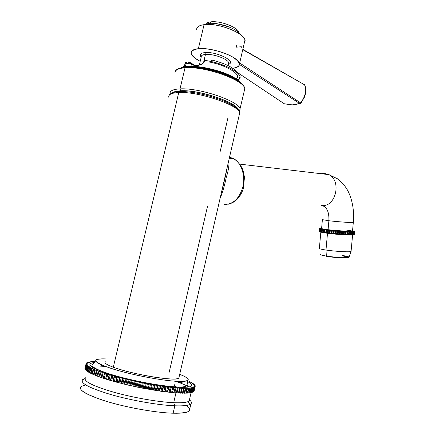 <?xml version="1.0" encoding="UTF-8"?>
<svg xmlns="http://www.w3.org/2000/svg" width="435" height="435" viewBox="0 0 435 435"><rect width="100%" height="100%" fill="white"/><g stroke="black" fill="none" stroke-linecap="round" stroke-linejoin="round"><path stroke-width="0.65" d="M194.266 386.155L195.244 386.106L194.325 385.78L195.233 385.845L194.238 385.377L195.092 385.426L194.01 384.948L194.809 384.98L193.64 384.496L194.2 384.339L188.578 381.044L193.118 383.501L192.487 383.518L193.591 383.839L193.776 384.208L193.129 384.018L194.2 384.339L194.336 384.714L193.64 384.496L194.679 384.817L194.76 385.192L194.01 384.948L195.092 385.426L194.238 385.377L195.201 385.704L195.179 386.084L194.325 385.78L195.244 386.106L194.173 390.886L195.228 386.242L194.266 386.155L195.141 386.481L193.885 391.255L195.141 386.481L194.266 386.155M95.211 361.496L94.895 361.67L95.211 361.496M95.069 361.697L90.915 361.702L91.41 361.958L88.044 362.224L88.718 362.507L87.582 362.377L88.093 362.757L86.989 362.643L87.609 363.046L86.418 363.056L87.272 363.366L86.168 363.404L87.082 363.72L86.076 363.79L87.038 364.106L86.092 364.057L87.152 364.525L86.347 364.65L87.413 364.97L86.717 365.128L87.832 365.454L87.239 365.639L88.403 365.96L87.669 365.982L90.007 367.064L89.398 367.124L89.768 367.33L91.04 367.651L90.502 367.727L95.287 369.924L109.364 374.785L136.15 381.571L163.13 386.41L175.109 387.813L185.288 388.368L192.042 387.938L192.373 387.873L191.77 387.574L192.95 387.737L192.569 387.357L193.706 387.503L193.216 387.106L194.488 387.134L193.711 386.818L194.766 386.938L194.064 386.503L195.07 386.601L194.086 391.136L195.141 386.481L194.064 386.503L194.891 386.824L193.7 391.62L194.891 386.824L193.711 386.818L194.488 387.134L193.243 391.935L192.917 391.902L193.243 391.935L194.309 387.237L193.423 391.832L194.488 387.134L193.216 387.106L193.934 387.416L192.634 392.223L192.205 392.169L192.634 392.223L193.706 387.503L192.863 392.131L193.934 387.416L192.569 387.357L193.232 387.661L192.156 392.392L191.346 392.408L191.873 392.479L192.95 387.737L192.156 392.392L193.232 387.661L191.77 387.574L192.373 387.873L191.297 392.626L190.334 392.604L190.96 392.696L192.042 387.938L190.96 392.696L191.297 392.626L192.373 387.873L190.829 387.754L191.367 388.047L190.285 392.816L189.171 392.767L189.894 392.876L190.981 388.096L189.894 392.876L190.285 392.816L191.367 388.047L189.736 387.9L190.215 388.183L189.122 392.974L187.866 392.887L188.681 393.022L189.774 388.227L188.681 393.022L189.122 392.974L190.215 388.183L188.502 388.015L188.915 388.286L187.817 393.093L186.408 392.968L187.327 393.126L188.42 388.314L187.327 393.126L187.817 393.093L188.915 388.286L187.121 388.085L187.463 388.346L186.365 393.175L184.815 393.012L185.821 393.191L186.925 388.357L185.821 393.191L186.365 393.175L187.463 388.346L185.604 388.118L185.875 388.368L184.772 393.213L183.081 393.017L184.179 393.218L185.288 388.368L184.179 393.218L184.772 393.213L185.875 388.368L183.945 388.112L183.037 393.218L181.21 392.974L182.395 393.207L183.51 388.341L182.395 393.207L183.037 393.218L184.146 388.352L182.156 388.069L181.167 393.175L179.209 392.897L180.481 393.153L181.596 388.27L180.481 393.153L181.167 393.175L182.281 388.297L180.231 387.987L179.166 393.099L177.083 392.772L178.432 393.061L179.557 388.156L178.432 393.061L179.166 393.099L180.286 388.199L178.187 387.868L177.04 392.974L174.788 392.816L160.999 391.266L143.142 388.281L125.835 384.545L109.054 380.054L99.033 376.764L100.224 371.805L99.033 376.764L99.751 377.025L100.942 372.061L99.751 377.025L101.165 377.297L102.355 372.338L101.137 377.509L102.328 372.539L101.137 377.509L101.899 377.77L103.095 372.795L101.899 377.77L103.318 378.037L104.503 373.067L103.361 378.265L104.558 373.279L103.361 378.265L104.172 378.526L105.362 373.54L104.172 378.526L105.585 378.782L106.776 373.796L105.71 379.021L106.901 374.029L105.71 379.021L106.559 379.287L107.749 374.29L106.559 379.287L107.962 379.532L109.152 374.535L108.168 379.788L109.364 374.785L108.168 379.788L109.054 380.054L110.245 375.046L109.054 380.054L110.447 380.277L111.637 375.274L110.447 380.277L110.729 380.549L111.925 375.535L110.729 380.549L111.648 380.815L112.844 375.802L111.648 380.815L113.024 381.027L114.215 376.019L113.024 381.027L113.388 381.31L114.579 376.291L113.388 381.31L114.334 381.577L115.531 376.552L114.334 381.577L115.688 381.772L116.884 376.753L115.688 381.772L116.129 382.071L117.325 377.042L116.129 382.071L117.107 382.332L118.304 377.303L117.107 382.332L118.434 382.512L119.63 377.488L118.434 382.512L118.951 382.822L120.142 377.787L118.951 382.822L119.957 383.083L121.147 378.048L119.957 383.083L121.251 383.246L122.442 378.216L121.251 383.246L121.838 383.561L123.034 378.526L121.838 383.561L122.866 383.817L124.057 378.782L122.866 383.817L124.127 383.964L125.318 378.934L124.127 383.964L124.791 384.29L125.981 379.249L124.791 384.29L125.835 384.545L127.025 379.499L125.835 384.545L127.053 384.671L128.243 379.635L127.053 384.671L127.787 385.008L128.977 379.962L127.787 385.008L128.842 385.252L130.032 380.206L128.842 385.252L130.022 385.361L131.212 380.326L130.022 385.361L130.821 385.704L132.012 380.658L130.821 385.704L131.892 385.943L133.077 380.897L131.892 385.943L133.023 386.035L134.208 380.995L133.023 386.035L133.888 386.383L135.073 381.337L133.888 386.383L134.964 386.617L136.15 381.571L134.964 386.617L136.041 386.688L137.226 381.647L136.041 386.688L136.965 387.041L138.151 381.995L136.965 387.041L138.047 387.264L139.233 382.218L138.047 387.264L139.075 387.313L140.255 382.278L139.075 387.313L140.054 387.672L141.239 382.631L140.054 387.672L141.136 387.889L142.316 382.849L141.136 387.889L142.104 387.917L143.278 382.887L142.104 387.917L143.142 388.281L144.317 383.24L143.142 388.281L144.219 388.482L145.393 383.447L144.219 388.482L145.121 388.493L146.296 383.469L145.121 388.493L146.214 388.857L147.389 383.822L146.214 388.857L147.28 389.053L148.455 384.018L147.28 389.053L148.123 389.042L149.292 384.018L148.123 389.042L149.259 389.407L150.428 384.377L149.259 389.407L150.314 389.591L151.489 384.562L150.314 389.591L151.092 389.559L152.255 384.545L151.092 389.559L152.272 389.923L153.441 384.899L152.272 389.923L153.316 390.097L154.479 385.073L153.316 390.097L154.017 390.048L155.181 385.035L154.017 390.048L155.235 390.407L156.404 385.388L155.235 390.407L156.263 390.565L157.426 385.557L156.263 390.565L156.894 390.499L158.057 385.497L156.894 390.499L158.15 390.853L159.308 385.85L158.15 390.853L159.156 391L160.314 385.997L159.156 391L159.716 390.913L160.868 385.921L159.716 390.913L160.999 391.266L162.157 386.269L160.999 391.266L161.978 391.402L163.13 386.41L161.978 391.402L162.462 391.293L163.614 386.313L162.462 391.293L163.772 391.641L164.925 386.655L163.772 391.641L164.724 391.761L165.876 386.78L164.724 391.761L165.137 391.636L166.284 386.666L165.137 391.636L166.469 391.978L167.616 387.003L166.469 391.978L167.388 392.087L168.535 387.117L167.388 392.087L167.72 391.94L168.867 386.981L167.72 391.94L169.068 392.272L170.215 387.313L169.068 392.272L169.96 392.37L171.102 387.411L170.215 392.207L171.352 387.264L170.215 392.207L171.575 392.533L172.717 387.585L171.575 392.533L172.429 392.609L173.744 387.503L172.608 392.435L173.978 392.745L175.109 387.813L173.978 392.745L174.788 392.816L176.023 387.705L174.892 392.62L176.262 392.925L177.393 388.004L176.262 392.925L177.04 392.974L178.165 388.063L159.308 385.85L138.151 381.995L117.325 377.042L98.924 371.338L97.734 376.286L97.059 376.03L98.245 371.088L97.059 376.03L97.734 376.286L98.924 371.338L98.43 370.919L97.038 370.625L95.852 375.557L95.221 375.307L96.407 370.375L95.221 375.307L95.852 375.557L97.038 370.625L96.407 370.375L96.668 370.228L95.287 369.924L94.107 374.845L93.525 374.6L94.71 369.685L93.525 374.6L94.107 374.845L95.287 369.924L94.71 369.685L95.042 369.554L93.683 369.244L92.503 374.149L91.975 373.91L93.155 369.01L91.975 373.91L92.503 374.149L93.683 369.244L93.155 369.01L93.563 368.902L92.225 368.586L91.051 373.475L90.578 373.241L91.752 368.358L90.578 373.241L91.051 373.475L92.225 368.586L91.752 368.358L92.225 368.266L90.92 367.945L89.746 372.817L89.327 372.594L90.502 367.727L89.327 372.594L89.746 372.817L90.92 367.945L90.502 367.727L91.04 367.651L89.768 367.33L88.593 372.186L88.229 371.969L89.398 367.124L88.229 371.969L88.593 372.186L89.768 367.33L89.398 367.124L90.007 367.064L88.767 366.738L87.598 371.577L87.288 371.37L88.457 366.536L87.288 371.37L87.598 371.577L88.767 366.738L88.457 366.536L89.126 366.498L87.924 366.172L86.761 370.99L86.505 370.794L87.669 365.982L86.505 370.794L86.761 370.99L87.924 366.172L87.669 365.982L88.403 365.96L87.239 365.639L86.081 370.435L87.038 365.454L86.081 370.435L87.038 365.454L87.832 365.454L86.717 365.128L85.559 369.908L86.565 364.96L85.559 369.908L86.565 364.96L87.413 364.97L86.347 364.65L85.195 369.413L86.255 364.492L85.195 369.413L86.255 364.492L87.152 364.525L86.13 364.204L84.95 368.788L86.092 364.057L84.983 368.945L86.092 364.057L87.038 364.106L86.076 363.79L84.928 368.51L86.168 363.404L84.928 368.51L86.092 363.649L87.082 363.72L86.168 363.404L87.272 363.366L86.358 363.29L86.538 362.948L87.609 363.046L86.815 362.746L88.093 362.757L87.353 362.464L88.718 362.507L88.044 362.224L89.479 362.29L88.865 362.012L90.377 362.105L89.779 362.029L90.192 361.789L95.069 361.697M187.561 381.56C195.755 386.068 192.014 387.949 176.349 387.199C159.292 386.084 129.548 380.342 110.033 374.301C90.192 367.754 84.999 363.812 94.444 362.469C84.999 363.812 90.192 367.754 110.033 374.301C129.548 380.342 159.292 386.084 176.349 387.199C192.014 387.949 195.755 386.068 187.561 381.56M187.045 385.377L187.556 385.508L187.045 385.377M181.906 383.333L182.347 381.408M181.449 382.963L181.803 381.419M180.215 382.691L180.503 381.424M179.666 382.311L179.867 381.419M178.432 382.044L178.584 381.386M178.453 381.881L178.567 381.386M177.784 381.647L177.855 381.359M104.71 366.607L104.802 366.221M103.448 366.346L103.595 365.748M102.714 366.466L102.948 365.487M101.447 366.21L101.741 364.981M100.806 366.352L101.197 364.742M93.726 362.545L93.514 363.41M93.65 362.556L93.422 363.502M85.472 369.494L85.195 369.413L85.472 369.494M85.934 370.022L85.559 369.908L85.934 370.022M86.56 370.571L86.081 370.435L86.56 370.571M87.343 371.147L86.761 370.99L87.343 371.147M88.283 371.756L87.598 371.577L88.283 371.756M89.376 372.382L88.593 372.186L89.376 372.382M90.627 373.034L89.746 372.817L90.627 373.034M92.024 373.703L91.051 373.475L92.024 373.703M93.579 374.394L92.503 374.149L93.579 374.394M95.27 375.101L94.107 374.845L95.27 375.101M97.108 375.824L95.852 375.557L97.108 375.824M99.082 376.558L97.734 376.286L99.082 376.558M175.3 381.212C181.466 383.3 186.022 385.236 188.959 387.019L186.74 385.791M82.046 380.418L84.825 378.635L82.655 379.635C79.795 382.996 89.099 387.944 110.566 394.48C131.207 400.434 158.481 405.186 174.81 405.806C159.183 405.208 133.54 400.852 113.22 395.23C91.975 389.053 81.584 384.116 82.046 380.418L84.999 378.526C84.656 382.001 94.629 386.671 114.922 392.533C134.317 397.873 158.748 402.054 173.701 402.701L174.81 405.806C183.798 406.121 189.171 405.463 190.916 403.832C191.955 402.783 191.454 401.456 189.421 399.868C191.96 401.858 192.107 403.408 189.856 404.517C187.382 405.654 182.363 406.083 174.81 405.806L173.701 402.701C180.927 403 185.74 402.625 188.132 401.576C189.475 400.972 189.948 400.195 189.562 399.243L189.181 400.929C187.501 402.451 182.341 403.038 173.701 402.701L175.958 392.854L173.701 402.701C158.052 402.032 132.028 397.459 112.317 391.799C91.801 385.595 82.889 380.919 85.581 377.77M189.747 408.982L189.312 410.89C187.534 412.641 182.14 413.413 173.114 413.206L174.81 405.806L173.114 413.206C156.725 412.766 129.407 408.09 108.761 402.049C87.304 395.404 78.034 390.277 80.953 386.671M85.793 384.986C75.157 387.248 80.399 392.185 101.524 399.803C122.393 406.758 154.653 412.739 173.114 413.206C189.481 413.288 193.831 410.716 186.164 405.474M179.704 374.317C186.555 377.004 189.279 379.021 187.882 380.364C186.425 381.435 181.841 381.691 174.136 381.131C173.679 383.67 174.201 385.579 175.696 386.856L176.349 387.199L175.696 386.856C174.201 385.579 173.679 383.67 174.136 381.131C160.303 380.081 137.433 375.856 120.022 371.055C101.861 365.824 93.878 362.083 96.075 359.843C97.467 359.005 100.811 358.701 106.113 358.929C91.383 358.641 92.437 361.599 109.277 367.809C126.422 373.611 157.046 379.875 174.136 381.131C190.834 381.952 192.689 379.679 179.704 374.317M113.296 367.222L178.763 92.535C171.629 92.883 168.301 94.466 168.791 97.277C168.301 94.466 171.629 92.883 178.763 92.535L113.296 367.222C132.104 374.437 176.702 381.74 178.812 378.205L179.041 377.205C179.557 379.521 172.032 379.608 156.469 377.477C141.685 375.285 123.279 370.903 113.296 367.222C106.58 364.699 103.96 362.893 105.422 361.8M169.193 372.24L207.5 206.38M220.121 151.712L227.956 117.782M178.763 92.535C198.838 91.306 240.098 105.58 239.652 113.116L239.212 115.025L239.652 113.116C240.098 105.58 198.838 91.306 178.763 92.535L179.878 91.627L178.763 92.535M227.287 166.98C225.792 174.924 223.818 183.532 221.361 192.797C223.818 183.526 225.792 174.924 227.287 166.98M180.846 90.839C199.143 89.675 236.727 102.35 238.043 109.734C236.727 102.35 199.143 89.675 180.846 90.839C176.789 91.002 174 91.644 172.483 92.769C174 91.644 176.789 91.002 180.846 90.839L180.661 91.611L180.846 90.839M180.677 90.752C199.534 89.55 238.206 102.85 238.391 110.175C238.206 102.85 199.534 89.55 180.677 90.752L180.008 88.892L180.677 90.752M170.118 93.704C169.65 90.877 172.945 89.267 180.008 88.892C199.85 87.565 240.522 101.746 240.055 109.337L239.881 110.805L240.055 109.337C240.522 101.746 199.85 87.565 180.008 88.892L185.033 67.8C204.961 65.864 245.394 80.546 244.736 88.947L244.247 91.089L244.736 88.947C245.394 80.546 204.961 65.864 185.033 67.8L185.631 67.202C204.7 65.337 243.464 79.072 244.263 87.5C243.464 79.072 204.7 65.337 185.631 67.202L185.033 67.8C177.942 68.387 174.598 70.242 174.99 73.357C174.598 70.242 177.942 68.387 185.033 67.8L180.008 88.892C172.945 89.267 169.65 90.877 170.118 93.704L170.167 94.025M187.876 66.734L183.064 67.479L187.876 66.734C200.024 65.69 223.024 71.394 234.269 78.197L234.367 77.789L234.269 78.197L233.617 77.822C222.171 71.161 199.785 65.718 187.876 66.734M185.631 67.202L187.398 66.908L185.631 67.202M181.123 67.833C188.708 63.216 220.192 69.045 234.367 77.789C237.7 79.752 240 81.622 241.267 83.395C240 81.622 237.7 79.752 234.367 77.789C220.192 69.045 188.708 63.216 181.123 67.833M239.951 82.367L234.269 78.197L239.951 82.367M184.94 64.864L185.952 61.868L184.864 64.483L182.847 67.164M191.123 63.173L191.471 63.983L190.949 66.18L191.471 63.983L189.47 62.7L189.268 63.559L187.893 63.983L185.946 61.862C184.059 65.854 184.016 67.414 185.81 66.544C184.01 67.414 184.059 65.854 185.952 61.862M236.477 79.11L238.755 79.246L239.935 76.794C239.919 71.509 221.758 62.77 205.081 60.432C203.085 66.174 194.793 65.718 190.552 66.229C194.793 65.718 203.085 66.174 205.081 60.432L204.754 60.47L205.081 60.432C226.869 63.423 247.238 76.234 237.787 80.035M188.197 67.05L187.686 67.126L188.197 67.05M197.68 67.697L194.45 67.18L197.68 67.697M189.198 61.944L191.384 63.32L191.471 63.983L194.75 65.843L189.47 62.7L188.861 61.705L188.453 63.423L188.861 61.705L189.47 62.7L189.268 63.559L188.453 63.423L189.268 63.559L187.893 63.983L186.713 62.526L185.207 66.522L186.713 62.526L185.946 61.862M233.617 77.822C223.264 72.362 198.039 66.066 187.398 66.908L185.299 67.012M237.401 80.219L237.059 80.361M235.373 79.355L235.803 79.132L235.373 79.355M211.763 60.035C225.216 63.385 233.584 67.501 236.868 72.384C233.584 67.501 225.216 63.385 211.763 60.035L211.138 60.231L211.763 60.035M232.578 77.348L231.822 77.484L232.578 77.348M233.938 78.561L234.514 78.338L233.938 78.561M211.231 61.585L211.6 60.003L211.231 61.585M188.42 63.532L188.056 63.814M187.664 63.521L187.893 63.983L187.664 63.521M209.007 61.955C227.26 65.304 242.643 75.32 236.167 78.904M211.16 61.107L211.138 60.231M199.333 65.011L201.242 56.947C201.144 55.56 202.552 54.723 205.472 54.44L203.515 62.738L205.472 54.44C213.395 53.548 228.886 59.372 228.718 63.086L228.56 63.776M201.242 56.947C201.144 55.56 202.552 54.723 205.472 54.44L204.852 52.586C200.388 53.124 199.17 54.647 201.187 57.164C199.17 54.647 200.388 53.124 204.852 52.586C216.57 51.254 237.276 61.759 228.44 64.282C237.276 61.759 216.57 51.254 204.852 52.586L205.472 54.44C213.395 53.548 228.886 59.372 228.718 63.086L228.136 65.609M198.355 48.709C188.203 50.672 188.823 54.881 200.203 61.33C194.619 58.469 191.574 55.745 191.074 53.146C190.878 50.726 193.303 49.247 198.355 48.709L204.053 24.675L198.355 48.709C207.549 47.806 223.84 51.76 232.703 57.023C241.485 62.939 241.507 66.696 232.774 68.284C237.325 67.719 239.549 66.278 239.451 63.961C239.897 57.436 212.302 46.996 198.355 48.709M242.018 47.855L241.327 46.741L236.281 47.176L236.662 45.544M196.653 29.705C196.511 27.057 198.98 25.377 204.053 24.675C218.071 22.489 245.47 33.316 244.872 40.482L244.443 42.336C250.054 35.735 219.903 22.196 204.053 24.675M292.815 104.971L284.24 103.748L292.815 104.971L300.237 103.563M300.46 103.476L300.993 103.073L300.58 102.877C305.31 96.815 306.648 90.784 304.587 84.798L243.029 49.807L242.822 49.367L243.029 49.807L242.752 49.655L304.587 84.798L304.875 85.554L304.587 84.798C306.648 90.784 305.31 96.815 300.58 102.877L299.661 103.486L300.46 103.47L299.661 103.486L239.457 64.456L299.661 103.486L292.276 104.878L299.661 103.486L300.9 102.872M283.74 103.416L236.629 71.954M303.929 84.238L304.424 84.52L303.929 84.238M239.522 63.651L239.946 63.167L300.58 102.877L239.674 62.988L239.761 63.407M304.587 84.798L304.424 84.52L304.587 84.798M208.088 24.463L208.447 23.495L204.396 24.632L208.447 23.495L208.088 24.463M239.892 34.104C236.732 28.395 218.076 22.027 208.447 23.495C218.076 22.027 236.732 28.395 239.892 34.104M229.076 26.948L217.185 23.767L229.076 26.948M210.252 23.349L210.594 21.897C220.36 20.353 239.25 27.835 239.022 33C239.25 27.835 220.36 20.353 210.594 21.897L210.252 23.349M205.663 24.094C206.402 22.963 208.044 22.234 210.594 21.897C208.044 22.234 206.402 22.963 205.663 24.094M228.718 160.743C229.397 164.609 228.576 170.177 226.254 177.442C224.514 185.897 222.454 192.89 220.072 198.42C222.454 192.89 224.514 185.897 226.254 177.442C228.576 170.177 229.397 164.609 228.718 160.743M229.533 158.215L229.365 157.938L229.533 158.215M224.128 204.45L224.59 204.412L224.128 204.45C233.258 204.493 239.549 198.469 242.996 186.381C245.443 175.234 241.305 162.978 233.818 158.748L229.539 157.171L233.818 158.748C241.305 162.978 245.443 175.234 242.996 186.381C239.549 198.469 233.258 204.493 224.128 204.45M220.806 197.011L220.463 196.707M321.112 173.706L324.423 173.402L328.746 174.609C342.127 180.585 335.63 207.789 321.552 205.434C335.63 207.789 342.127 180.585 328.746 174.609L324.423 173.402L321.112 173.706M327.843 174.19L329.3 174.767M352.502 231.175L352.491 231.306C352.018 231.833 337.234 230.871 328.082 229.696L328.893 220.752C338.06 221.828 352.856 222.856 353.312 222.464L353.312 222.464C352.856 222.856 338.06 221.828 328.893 220.752C329.23 211.992 326.87 206.891 321.818 205.456C326.87 206.891 329.23 211.992 328.893 220.752L322.395 219.642L328.893 220.752L328.082 229.696C323.406 229.098 321.247 228.674 321.606 228.413L322.384 219.746M350.887 231.659L326.707 229.669L319.709 228.505L319.339 228.266L319.937 228.239L319.497 228.179L321.639 228.049L319.339 228.266L319.083 231.072L319.339 228.266L319.828 228.331L319.339 228.31L319.159 231.186L319.41 228.375L319.942 228.44L319.502 228.424L319.459 231.322L319.709 228.505L320.285 228.571L319.899 228.56L319.649 231.387L319.899 228.56L320.242 228.647L319.986 231.48L319.649 231.387L319.986 231.48L320.242 228.647L320.845 228.712L320.524 228.712L320.269 231.545L320.524 228.712L320.997 228.81L320.742 231.648L320.269 231.545L320.742 231.648L320.997 228.81L321.623 228.875L321.112 231.725L321.367 228.881L321.965 228.989L321.71 231.833L321.112 231.725L321.71 231.833L321.965 228.989L322.607 229.049L322.161 231.915L322.417 229.066L323.14 229.18L322.879 232.029L322.161 231.915L322.879 232.029L323.14 229.18L323.787 229.234L323.412 232.111L323.673 229.256L324.499 229.375L324.244 232.236L323.412 232.111L324.244 232.236L324.499 229.375L325.146 229.43L324.847 232.323L325.108 229.462L326.032 229.582L325.777 232.448L324.847 232.323L325.777 232.448L326.032 229.582L326.669 229.631L326.413 232.497L325.777 232.448L326.413 232.497L326.669 229.631L326.446 232.535L326.707 229.669L327.724 229.794L327.463 232.66L326.446 232.535L327.463 232.66L327.724 229.794L328.338 229.838L328.077 232.703L327.463 232.66L328.077 232.703L328.447 229.881L328.186 232.752L328.447 229.881L329.54 230.006L329.279 232.877L328.186 232.752L329.279 232.877L329.54 230.006L330.121 230.039L329.86 232.915L329.279 232.877L329.86 232.915L330.306 230.088L330.045 232.964L330.306 230.088L331.459 230.213L331.198 233.095L330.045 232.964L331.198 233.095L331.459 230.213L332.008 230.245L331.747 233.122L331.198 233.095L331.747 233.122L332.008 230.245L332.003 233.176L332.264 230.3L333.46 230.419L333.194 233.301L332.003 233.176L333.194 233.301L333.46 230.419L333.96 230.441L333.699 233.323L333.194 233.301L333.699 233.323L333.96 230.441L334.287 230.501L334.026 233.383L333.699 233.323L334.026 233.383L334.287 230.501L335.51 230.615L335.244 233.503L334.026 233.383L335.244 233.503L335.51 230.615L335.961 230.632L335.7 233.513L335.244 233.503L335.7 233.513L335.961 230.632L336.353 230.697L336.086 233.579L335.7 233.513L336.086 233.579L336.353 230.697L337.582 230.806L337.321 233.687L336.086 233.579L337.321 233.687L337.582 230.806L337.973 230.811L337.712 233.693L337.321 233.687L337.712 233.693L337.973 230.811L338.425 230.876L338.164 233.764L337.712 233.693L338.164 233.764L338.425 230.876L339.648 230.98L339.382 233.867L338.164 233.764L339.382 233.867L339.648 230.98L339.98 230.98L339.713 233.861L339.382 233.867L339.713 233.861L339.98 230.98L340.48 231.05L340.219 233.932L339.713 233.861L340.219 233.932L340.48 231.05L341.676 231.143L341.415 234.025L340.219 233.932L341.415 234.025L341.937 231.132L341.676 234.014L341.937 231.132L342.486 231.202L342.225 234.084L341.676 234.014L342.225 234.084L342.486 231.202L343.645 231.284L343.378 234.166L342.225 234.084L343.378 234.166L343.835 231.268L343.568 234.144L343.835 231.268L344.422 231.333L344.156 234.215L343.568 234.144L344.156 234.215L344.422 231.333L345.521 231.404L345.254 234.286L344.156 234.215L345.254 234.286L345.635 231.382L345.368 234.258L345.635 231.382L346.249 231.447L345.983 234.324L345.368 234.258L345.983 234.324L346.249 231.447L347.277 231.507L347.01 234.383L345.983 234.324L347.01 234.383L347.315 231.474L347.048 234.351L347.315 231.474L347.951 231.54L347.685 234.416L347.048 234.351L347.685 234.416L347.951 231.54L348.892 231.589L348.625 234.454L347.685 234.416L348.625 234.454L348.854 231.55L349.506 231.61L349.24 234.481L348.631 234.421L349.24 234.481L349.506 231.61L350.344 231.643L350.077 234.508L349.24 234.481L350.077 234.508L350.229 231.599L350.887 231.659L350.621 234.519L350.083 234.47L350.621 234.519L350.887 231.659L351.616 231.676L350.887 231.659M352.535 230.811L354.77 231.469L351.426 231.627L351.349 234.53L350.621 234.519L351.349 234.53L351.426 231.627L352.078 231.681L351.812 234.536L351.355 234.498L351.812 234.536L352.078 231.681L352.687 231.681L352.421 234.536L351.812 234.536L352.421 234.536L352.426 231.627L353.062 231.676L352.796 234.525L352.426 234.498L352.796 234.525L353.062 231.676L353.546 231.665L353.28 234.508L352.796 234.525L353.28 234.508L353.546 231.665L353.22 231.605L353.834 231.648L353.568 234.492L353.285 234.47L353.568 234.492L353.834 231.648L354.182 231.621L353.921 234.46L353.568 234.492L353.921 234.46L354.182 231.621L353.796 231.561L354.378 231.599L354.112 234.432L354.59 231.556L354.112 234.432L354.59 231.556L354.15 231.496L354.694 231.523L354.427 234.351L354.77 231.469L354.509 234.296L354.77 231.469L354.275 231.404L354.775 231.431L354.509 234.253L354.775 231.431L352.535 230.811M328.082 229.696C336.511 230.686 343.808 231.268 349.968 231.442C354.28 231.404 352.839 230.914 345.646 229.974M320.269 231.507L319.986 231.48L320.269 231.507M321.112 231.686L320.742 231.648L321.112 231.686M322.166 231.877L321.71 231.833L322.166 231.877M323.417 232.078L322.879 232.029L323.417 232.078M324.853 232.285L324.244 232.236L324.853 232.285M320.889 231.665L321.345 231.768L320.851 231.871C320.481 232.17 322.694 232.633 327.501 233.269L327.348 232.649L327.501 233.269C336.907 234.514 352.122 235.482 352.606 234.878L352.143 234.536L352.606 234.878L352.763 234.525M320.851 231.871C320.481 232.17 322.694 232.633 327.501 233.269L325.984 250.038C321.193 249.304 318.991 248.722 319.377 248.293C318.991 248.722 321.193 249.304 325.984 250.038L327.501 233.269C336.907 234.514 352.122 235.482 352.606 234.878L351.067 251.435C350.556 252.305 335.358 251.468 325.984 250.038C335.358 251.468 350.556 252.305 351.067 251.435L348.995 257.205C348.973 258.14 334.993 257.444 326.348 256.063L325.984 250.038L326.348 256.063C334.993 257.444 348.973 258.14 348.995 257.205C349.06 256.748 346.951 256.188 342.677 255.524M345.433 234.9L345.493 234.269L345.433 234.9M348.359 257.46C348.772 258.417 335.14 257.776 326.68 256.416L326.348 256.063L326.68 256.416M320.454 254.328C319.883 254.758 321.846 255.34 326.348 256.063C321.846 255.34 319.883 254.758 320.454 254.328M189.181 400.929L191.057 392.674M189.856 404.517L188.132 401.576M82.655 379.635L82.541 380.098M189.312 410.89L190.916 403.832M187.882 380.364L186.936 385.562C185.31 386.905 181.564 387.335 175.696 386.856C160.036 385.981 132.751 380.837 113.606 375.198C93.21 369.13 90.415 365.373 92.486 364.448L95.58 360.903M178.812 378.205L239.652 113.116C239.93 103.786 199.458 90.61 179.486 91.638C175.104 91.47 169.318 93.449 168.97 95.656M175.213 71.568C175.8 69.361 179.225 67.914 185.484 67.224C205.358 65.413 245.302 79.426 244.736 88.947L239.332 111.822M204.744 60.514C203.982 62.613 202.601 63.967 200.595 64.592L195.707 65.728L190.182 66.234M228.239 75.848L228.31 75.532M185.321 66.528L185.484 65.843L184.728 66.185C184.429 66.435 184.875 66.544 186.071 66.511M188.377 63.619L187.871 63.717L186.707 62.374M211.095 60.411L210.834 61.498M195.641 65.734L191.384 63.32M292.499 104.976L284.528 103.84M239.451 63.961L244.872 40.482M242.822 49.367L304.766 84.934C305.952 87.62 305.941 92.166 305.772 92.421L304.799 96.537L300.993 103.073M221.785 191.329L221.399 192.629M228.174 204.243C235.417 202.536 240.484 197.251 243.377 188.388L244.481 177.208L242.942 169.998C241.044 165.441 238.005 161.695 233.818 158.748L229.305 158.188M239.886 164.142L328.746 174.609L337.489 178.785C342.807 183.032 346.581 187.686 348.805 192.754C352.731 201.579 354.237 211.486 353.312 222.464L352.491 231.306M354.449 234.345L354.71 231.518M320.834 232.029L319.377 248.293M348.995 257.205L348.642 257.324C348.092 257.335 350.289 257.313 342.334 255.889"/></g></svg>
